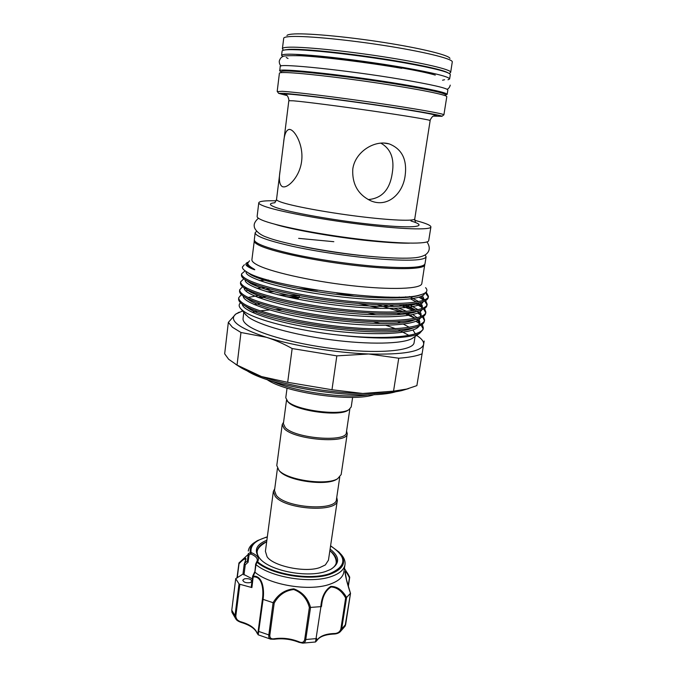 <?xml version="1.0" encoding="UTF-8"?>
<svg xmlns="http://www.w3.org/2000/svg" width="677" height="677" viewBox="0 0 677 677"><rect width="100%" height="100%" fill="white"/><g stroke="black" fill="none" stroke-linecap="round" stroke-linejoin="round"><path stroke-width="1.02" d="M282.901 56.58L281.581 55.37C282.419 53.568 295.367 53.838 320.416 56.166C344.796 58.552 377.563 63.02 403.509 67.522C433.788 72.921 449.156 76.738 449.613 78.981L448.005 79.784M443.071 80.157L442.64 80.165M281.581 55.37L282.114 50.97C282.978 49.04 295.942 49.201 321.025 51.452C345.439 53.771 378.248 58.239 404.211 62.8C434.507 68.275 449.875 72.211 450.315 74.605L449.613 78.981M296.416 55.565C311.428 55.192 362.085 60.989 399.43 67.531C416.169 70.459 428.126 72.972 435.294 75.088M281.09 71.83L279.694 70.848C276.436 67.573 346.785 75.029 401.038 84.134C431.241 89.237 446.617 92.656 447.158 94.382L445.551 94.941M279.694 70.848L280.227 66.473C276.995 62.953 347.445 70.205 401.732 79.446C431.96 84.633 447.328 88.162 447.852 90.033L447.158 94.382M248.298 553.574L247.359 561.157L248.298 553.574L251.065 552.381L251.514 552.703L250.812 553.947L249.034 554.886L248.095 562.223L245.269 564.779L244.27 563.806M330.105 549.089C339.981 556.816 340.091 563.628 330.427 569.526L325.747 571.43C307.823 577.803 272.222 571.329 260.941 559.761C253.274 551.425 255.254 544.909 266.882 540.204M331.011 569.213C334.218 567.174 336.029 564.813 336.444 562.13C336.901 558.39 334.861 554.683 330.334 551.019M250.329 582.601L251.92 581.255C251.023 579.089 248.518 578.276 244.389 578.835L242.781 580.189C243.678 582.364 246.191 583.168 250.329 582.601M248.273 551.061C248.806 547.439 251.26 544.35 255.635 541.786M340.48 553.71C343.975 557.383 345.482 561.03 344.991 564.66C344.128 569.721 339.499 573.698 331.104 576.592C310.988 583.862 271.155 577.489 255.982 564.643L254.941 572.2C270.021 585.224 309.838 591.622 329.97 584.192C338.356 581.23 342.994 577.185 343.865 572.04L344.991 564.66M247.799 554.776L238.964 562.942C243.576 558.703 248.298 554.548 244.558 563.264L247.35 561.064M254.941 572.2L253.266 576.212C262.617 575.34 264.546 589.43 263.082 599.373L273.093 602.699C278.01 594.347 284.924 589.726 293.843 588.855C302.314 591.918 307.883 598.104 310.548 607.413L320.83 606.651C321.592 597.063 324.875 590.327 330.672 586.443C336.96 586.282 342.274 589.955 346.599 597.461L350.474 593.297C347.521 584.725 345.71 577.718 345.025 572.277C345.236 569.924 346.675 571.329 349.357 576.491L349.442 577.743C347.183 573.207 345.744 571.244 345.143 571.862L346.489 579.757L350.474 593.297M337.324 500.438L328.455 560.167L325.358 564.94L319.849 567.554C305.2 572.97 272.882 566.006 267.077 556.748L265.409 551.306L273.347 491.451L275.158 496.275C284.746 509.603 337.595 512.954 337.324 500.438L336.748 497.358M277.443 468.416L274.49 490.613L276.258 495.285C285.576 508.156 336.714 511.406 336.461 499.321L339.744 477.175M349.84 409.035L346.362 432.518C346.954 442.606 295.045 438.578 285.288 427.61L283.384 423.675L286.515 400.141M346.573 431.088L347.242 433.669C347.86 444.12 294.216 439.965 284.171 428.6L282.224 424.538L283.578 422.228M347.242 433.669L341.166 474.569L337.696 478.664C326.889 485.781 287.42 480.23 278.992 470.422L276.783 465.522L282.224 424.538M337.764 478.631L336.63 479.358C326.153 486.247 288.004 480.89 279.829 471.37L279.178 470.659M287.361 401.156L288.63 402.536C296.856 411.049 339.042 416.643 347.826 410.406L348.74 409.78M287.048 388.141L285.77 397.754L287.784 401.512C296.255 410.287 339.905 416.067 348.943 409.644L351.211 406.953L352.632 397.357M254.357 240.352L251.912 259.68C251.742 261.043 253.206 262.608 256.304 264.385C268.202 271.375 309.719 280.921 350.593 285.559C391.509 290.238 421.441 288.944 421.813 283.561L424.792 264.301M254.18 240.877C254.036 242.053 255.525 243.449 258.656 245.057C270.698 251.379 312.469 260.484 353.512 265.282C394.606 270.123 424.564 269.556 424.817 264.859M247.968 262.253L247.105 262.642C244.473 264.055 245.92 266.019 251.455 268.549L253.46 269.378C256.761 270.631 253.029 268.439 252.149 267.948C249.187 266.095 247.723 264.47 247.748 263.091L249.542 260.789M425.571 287.666C428.49 290.746 426.662 293.166 420.078 294.918C394.369 303.685 267.22 286.185 247.232 272.162L247.147 272.112C243.822 270.199 242.239 268.498 242.4 267.017L244.397 264.707M241.587 273.838L241.435 275.116C241.283 276.631 242.806 278.332 246.005 280.21L246.403 280.447C257.886 287.014 292.066 295.536 330.554 300.537C369.557 305.615 405.489 306.283 420.375 302.492C425.258 301.24 427.881 299.598 428.236 297.567L428.439 296.289C428.143 303.161 394.649 305.784 349.814 301.316C304.083 296.881 259.046 286.566 246.157 278.89C242.958 277.02 241.435 275.336 241.587 273.838L245.133 270.842M428.262 296.915L425.368 292.794M426.188 292.066L428.439 296.289M340.751 335.318C378.739 339.736 410.837 338.542 419.732 333.236L423.04 329.53L423.311 327.854C423.311 336.274 387.219 340.201 340.751 335.318C297.211 330.765 254.594 319.637 243.339 310.98L241.19 309.194C238.736 306.706 238.524 304.557 240.547 302.746M423.066 328.709L421.069 325.095M420.265 324.325L419.554 323.724M419.139 323.394L415.94 321.27M403.543 312.986L414.908 318.308M416.634 319.349L419.748 321.592M422.296 324.291L423.311 327.854M238.761 297.66L238.609 298.929C238.431 300.681 239.912 302.611 243.068 304.718L245.057 305.936C257.768 313.146 290.382 321.634 326.932 326.416C363.989 331.239 398.296 331.595 414.383 327.566C420.612 325.975 423.946 323.877 424.377 321.27L424.589 320.009C424.124 327.812 390.663 331.417 346.074 327.16C300.596 322.946 255.923 312.004 243.221 303.414C240.073 301.316 238.583 299.395 238.761 297.66L241.401 294.58M424.428 320.627L422.626 316.912M421.847 316.125L420.992 315.364M420.299 314.805L417.667 313.011M402.434 304.726L415.221 310.278M423.43 316.404L424.589 320.009M239.7 289.748L239.548 291.017C239.379 292.692 240.877 294.546 244.042 296.585L245.48 297.448C257.793 304.455 290.941 312.969 328.133 317.826C365.834 322.734 400.691 323.183 416.406 319.222C422.169 317.741 425.249 315.804 425.664 313.4L425.867 312.131C425.461 319.629 391.991 322.904 347.318 318.579C301.756 314.297 256.964 303.558 244.194 295.265C241.029 293.243 239.531 291.406 239.7 289.748L242.594 286.693M425.698 312.757L423.667 308.991M422.812 308.187L422.203 307.68M421.627 307.231L415.365 303.499M417.269 303.169L422.355 306.402M424.547 308.492L425.867 312.131M240.64 281.801L240.487 283.088C240.327 284.678 241.841 286.456 245.023 288.41L245.92 288.944C257.835 295.739 291.508 304.269 329.344 309.203C367.696 314.187 403.094 314.746 418.403 310.861C423.717 309.499 426.561 307.713 426.942 305.496L427.153 304.227C426.798 311.412 393.312 314.365 348.562 309.964C302.915 305.606 258.005 295.079 245.176 287.099C241.994 285.144 240.479 283.384 240.64 281.801L243.838 278.78M426.975 304.853L424.682 301.028M423.726 300.207L419.046 297.203M420.51 296.687L424.843 299.75M425.638 300.546L427.153 304.227M400.513 314.441L397.255 313.324M380.466 308.424L358.607 303.516M273.762 291.677L266.873 291.736M253.875 292.599L251.979 292.853M377.301 304.675L400.53 311.835M413.3 310.599L399.286 304.862M256.642 284.89L254.154 285.152M252.14 284.213L254.112 283.959M401.402 297.804L399.185 297.059M244.735 313.536L248.197 316.971C258.919 325.078 293.776 334.929 331.544 339.854C369.32 344.813 402.756 343.933 412.115 338.517L413.867 337.307M415.339 333.803L412.919 330.004M409.348 327.321L403.492 324.181M243.796 312.385L243.051 318.613C242.815 320.543 244.202 322.675 247.215 325.011C258.859 334.243 300.402 345.405 341.614 349.611C382.877 353.885 413.359 350.322 414.096 342.647L415.094 336.452M408.933 335.377L398.44 329.868M408.586 388.598L401.799 390.595C392.051 392.812 379.027 393.777 362.737 393.481L331.975 389.749L336.833 355.865L368.694 353.986C335.75 352.785 293.488 345.845 266.433 337.307L240.97 332.492L232.423 327.236L228.344 322.379L224.671 353.809L228.648 359.267L237.052 365.089L261.483 376.547C253.469 373.78 246.86 370.962 241.647 368.085L235.672 364.294M247.063 370.827C273.813 388.234 365.326 401.097 395.842 391.729M272.23 381.193C294.14 391.814 344.805 398.939 368.796 394.767M374.373 394.564C353.521 402.476 284.78 392.812 266.924 379.467M425.148 254.975L426.112 256.786L424.987 263.785C423.548 267.711 407.283 268.566 376.209 266.366C349.552 264.242 316.362 259.333 292.024 253.934C267.068 248.171 254.493 243.458 254.315 239.793L255.161 232.761L256.583 231.28M426.112 256.786C424.707 260.484 408.443 261.17 377.334 258.834C350.644 256.617 317.395 251.717 292.997 246.42C267.982 240.775 255.364 236.222 255.161 232.761M276.165 200.815C265.096 200.536 259.299 201.187 258.775 202.77L257.125 216.454C257.006 217.402 258.538 218.569 261.711 219.957C273.931 225.39 316.041 233.92 357.312 238.939C398.626 243.991 428.609 244.355 428.719 240.572L430.902 226.956C430.953 225.678 427.602 224.019 420.832 221.988L414.73 220.296M258.775 202.77C258.673 203.582 260.222 204.623 263.429 205.884C275.742 210.826 318.046 219.018 359.436 224.163C400.886 229.342 430.885 230.231 430.902 226.956M405.134 175.732C402.764 194.079 387.43 207.814 370.988 200.891C358.158 194.815 352.082 184.279 352.759 169.284C354.909 151.843 374.745 139.547 389.224 143.896C401.952 148.965 407.258 159.577 405.134 175.732M289.756 129.442C294.944 130.026 303.77 145.462 301.603 161.338C299.809 176.071 289.104 187.089 283.731 186.911L282.554 186.742C279.389 185.126 278.602 179.583 280.185 170.113L283.511 143.389C284.238 134.571 286.151 129.908 289.24 129.4L289.756 129.442M368.22 199.58C381.938 198.42 389.96 189.543 392.288 172.948C394.589 158.697 390.781 148.771 380.855 143.143M433.348 116.114L441.937 116.309C441.979 115.327 413.867 110.385 374.956 104.732C336.097 99.07 295.959 94.103 283.604 93.333L278.67 93.358L286.98 95.55M277.367 91.607L282.207 91.302C294.766 92.021 335.8 97.056 375.549 102.853C415.356 108.659 444.019 113.761 443.892 114.811L443.672 114.98M443.9 114.845L446.795 96.684C447.387 94.992 418.885 89.195 378.815 83.212C338.796 77.22 297.245 72.591 284.509 72.541C281.2 72.507 279.499 72.718 279.415 73.158L277.189 91.42M281.31 71.652C281.42 71.212 283.096 70.992 286.354 71.009C298.904 71.009 339.592 75.502 378.739 81.367C417.954 87.24 445.906 92.977 445.381 94.712M447.844 72.769C443.113 69.638 412.902 63.198 375.397 57.655C337.916 52.112 301.062 48.668 289.02 49.37L284.992 49.878M282.825 49.345L282.402 48.617C282.478 47.923 284.222 47.475 287.615 47.272C300.546 46.417 342.545 50.462 382.818 56.682C423.15 62.902 451.593 69.663 450.687 72.27L450.078 72.854M450.687 72.27L452.304 61.742C451.847 58.577 422.719 51.435 382.742 45.274C342.816 39.088 301.756 35.449 288.918 36.66C285.872 36.93 284.154 37.396 283.748 38.056L282.402 48.617M286.938 35.517C287.361 34.857 289.054 34.383 292.015 34.112C304.54 32.851 344.17 36.304 382.657 42.279C421.196 48.245 449.393 55.243 449.934 58.425M376.7 256.955C351.786 255.001 327.084 251.531 302.602 246.546M274.752 488.642L273.347 491.451M298.65 238.355L333.82 241.697M401.799 390.595L406.657 389.072L393.549 391.145L362.737 393.481C330.012 392.897 288.182 385.856 261.483 376.547L287.674 382.327L331.975 389.749M416.88 385.628L424.183 341.022L416.88 385.628L406.657 389.072M393.549 391.145L398.745 358.218C409.289 357.431 417.066 355.958 422.067 353.809M416.6 335.411C421.644 338.602 423.98 341.589 423.624 344.373C421.619 351.634 403.306 354.833 368.694 353.986L398.745 358.218M287.674 382.327L292.159 348.545L336.833 355.865M239.277 312.131L235.757 314.077C228.386 320.306 238.609 328.04 266.433 337.307C274.972 339.981 283.553 343.73 292.159 348.545M240.97 332.492L237.052 365.089M242.628 310.955L235.757 314.077L228.344 322.379M395.622 328.726L386.051 325.341M379.763 323.437L373.56 321.736M282.021 309.601L275.742 309.677M269.488 309.939L260.061 310.845M257.268 311.276L252.276 312.359M400.099 322.684L397.56 321.651M376.116 314.881L367.958 312.867M260.027 303.524L254.205 304.574M299.361 295.612L299.217 297.482L298.455 298.108L289.959 297.575M263.734 297.448L258.961 297.795M251.514 552.703C257.607 555.368 259.655 558.288 257.666 561.47L257.692 561.825C271.705 574.24 310.201 580.621 329.623 573.673C346.92 566.15 347.233 556.9 330.571 545.941M244.558 563.264L245.666 559.71C245.209 558.153 242.992 559.498 239.023 563.729L237.229 577.904M235.723 578.615L231.779 610.197L235.723 578.615L242.95 574.104M241.325 621.926C249.517 624.346 254.721 627.901 256.947 632.589C257.497 634.535 257.903 634.078 258.157 631.235L262.439 599.162C263.802 589.743 262.244 575.924 253.274 576.948L252.623 576.381L251.26 586.883L251.895 587.568L239.861 584.285L235.816 616.028C236.061 619.15 237.898 621.114 241.325 621.926L241.579 622.4M330.588 545.789L338.999 552.06C347.276 561.335 344.314 568.731 330.105 574.248C310.379 581.323 271.249 574.841 257.032 562.215L255.982 564.643M333.549 633.909L333.981 633.528C337.442 633.579 339.727 632.132 340.836 629.187L345.651 597.96C341.767 590.996 336.926 587.331 331.129 586.959C325.671 590.319 322.506 596.454 321.617 605.348L321.448 606.592L320.83 606.651M310.548 607.413L305.708 639.858C305.335 641.923 304.345 643.015 302.712 643.142L315.524 641.982L320.932 606.643M263.082 599.373L258.208 634.831L270.648 639.147C269.175 638.656 268.557 637.362 268.777 635.246L273.093 602.699M235.816 616.028L235.004 615.655L231.779 610.197L231.957 612.304L235.977 619.176L235.004 615.655L239.032 583.921L239.861 584.285M241.325 622.341L235.977 619.176C236.747 620.42 238.549 621.528 241.401 622.501C249.771 625.057 254.967 628.552 256.989 632.987L258.208 634.831M235.748 578.742L239.032 583.921M236.967 578.006L238.964 562.942M346.599 597.461L341.682 629.018L345.702 624.389L345.101 626.123L350.508 593.264M340.836 629.187L341.682 629.018L340.074 631.929L334.641 633.9M302.712 643.142L299.006 642.329L298.887 641.737C301.934 643.158 303.863 642.448 304.692 639.613L316.701 638.563L316.404 640.501C316.227 641.398 316.455 641.271 317.09 640.103C319.993 636.058 325.62 633.867 333.981 633.528M304.692 639.613L309.364 607.489C306.96 598.553 301.756 592.57 293.75 589.523C285.288 590.505 278.772 595.024 274.21 603.063L269.81 635.254C269.784 638.199 271.375 639.342 274.591 638.699C282.859 637.599 290.958 638.614 298.887 641.737M252.301 578.852L243.009 574.028M266.129 541.998C260.763 544.274 257.785 547.27 257.192 550.993C256.854 553.684 257.945 556.452 260.459 559.295M244.338 563.611L245.269 564.779L243.965 574.976M247.359 561.157L248.095 562.223M248.315 553.727L249.034 554.886M257.666 561.47L256.727 561.783L257.319 560.497C257.446 558.009 255.28 555.825 250.812 553.947L250.312 552.618C249.5 547.837 251.903 543.834 257.514 540.601L266.002 537.259M254.687 571.896L252.733 576.034L252.961 576.821M255.661 564.432L254.84 572.133M257.692 561.825L256.566 562.181M255.551 564.423L256.575 562.13M238.846 563.205L239.023 563.729M262.439 599.162L262.981 599.348M251.895 587.568L253.266 576.212M309.364 607.489L310.43 607.43M274.27 639.249L274.591 638.699M274.21 603.063L273.203 602.742M345.651 597.96L346.548 597.512M345.101 626.132L340.074 631.92C338.466 633.266 336.351 633.977 333.727 634.053C325.163 634.501 319.578 636.625 316.988 640.408L317.09 640.103M321.448 606.592L321.6 605.5M267.305 537.047L266.493 537.259C255.322 540.432 250.177 545.467 251.065 552.381M410.973 220.981C429.277 226.414 415.813 228.775 376.784 224.916C337.925 221.125 287.632 212.197 274.684 207.035C268.93 204.759 268.989 203.328 274.87 202.745L276.529 199.453C276.444 200.096 277.824 200.934 280.65 201.966C291.118 205.825 325.053 212.214 357.845 216.31C390.688 220.431 414.713 221.345 414.756 218.883L430.149 120.574C430.606 119.964 406.505 115.902 372.959 111.053C339.456 106.204 304.43 101.719 293.344 100.814L288.825 100.712C289.468 101.922 288.148 95.863 286.98 95.542L285.212 94.196L288.969 94.154C300.436 94.865 337.561 99.468 373.484 104.69C409.534 109.928 436.132 114.599 435.421 115.302L433.331 116.122C432.138 116.114 429.218 121.505 430.149 120.574M286.363 95.025C282.521 94.069 283.308 93.764 288.724 94.111C301.57 94.915 346.421 100.602 384.951 106.382C423.59 112.162 444.061 116.224 434.084 115.784M309.397 50.453C338.348 52.197 395.918 60.287 424.234 66.6M299.217 297.482L285.897 296.678M265.976 296.644L257.666 297.305M242.349 304.227C242.315 311.665 279.719 324.029 326.619 330.097C373.865 336.351 414.933 333.989 418.97 326.102M419.503 324.664L419.52 323.801M416.609 319.248L416.533 319.189C419.291 322.269 419.943 324.232 418.471 325.078M415.187 318.241L407.613 313.671M403.17 311.674L394.496 308.382M388.911 306.537L383.402 304.878M270.411 289.121L265.46 289.282M243.28 296.077C242.578 303.169 280.202 315.397 327.736 321.558C375.617 327.88 416.99 325.713 420.375 317.97M420.798 316.582C420.882 314.881 419.706 313.062 417.286 311.132C420.383 314.162 421.263 316.091 419.935 316.912M415.83 310.159L405.184 304.574M244.236 287.911C242.806 294.639 280.65 306.723 328.836 312.977C377.385 319.383 419.071 317.42 421.779 309.821M422.076 308.484L422.042 308.06M419.892 304.625L417.954 303.042C421.407 305.979 422.541 307.874 421.373 308.737M416.44 302.027L410.6 298.921M407.148 297.406L405.658 296.805M245.209 279.728C243.009 286.083 281.057 298.015 329.927 304.354C379.179 310.853 421.187 309.101 423.159 301.654M421.399 297.127L420.789 296.577C422.736 298.447 423.396 299.767 422.786 300.537M246.216 271.562C243.221 277.545 281.844 289.375 331.662 295.79C381.811 302.34 423.912 300.69 424.572 293.293M247.816 262.651C245.946 264.445 247.824 266.687 253.46 269.378M299.437 295.807L277.883 294.774M258.275 295.527L248.214 297.474M245.057 305.936L248.806 308.577C271.13 323.454 380.804 338.348 410.034 329.09L414.383 327.566M418.733 324.977C420.146 323.378 420.189 321.6 418.86 319.646M417.193 317.758L412.784 314.551M406.725 311.395L398.956 308.187M394.107 306.461L389.588 304.98M354.748 296.272L336.706 293.023M317.505 290.306L298.066 288.377M265.003 287.598L256.837 288.284M247.774 290.272L245.979 291.076M245.311 297.347L249.246 300.123C270.775 314.653 383.546 329.944 412.022 320.771L416.406 319.222M420.214 316.811C421.449 315.287 421.382 313.603 419.994 311.758M417.98 309.702L408.781 304.295M392.076 298.058L388.86 297.068M268.473 280.033L259.426 280.549M245.074 287.953L249.72 291.66C261.153 298.193 293.175 306.326 329.09 310.988C365.504 315.71 399.21 316.201 413.977 312.444L418.403 310.861M421.678 308.627C422.981 306.833 422.397 304.828 419.926 302.602M418.699 301.603L409.441 296.534M246.563 280.54L250.228 283.198C261.254 289.511 293.767 297.643 330.3 302.374C367.332 307.172 401.537 307.773 415.915 304.1L420.375 302.492M423.133 300.419C424.03 299.048 423.726 297.533 422.22 295.874M247.401 272.298L250.752 274.727C261.364 280.811 294.36 288.927 331.51 293.733C369.151 298.608 403.873 299.319 417.827 295.747L421.424 294.554M258.157 631.235L269.81 635.254M348.181 585.935L349.442 577.743M350.534 593.213L345.693 624.287M231.949 612.279L231.813 609.935M288.021 58.493L286.227 57.486M281.116 65.965C279.821 64.865 279.203 63.24 279.271 61.099C280.058 58.654 281.183 57.181 282.656 56.682C282.698 55.793 288.673 55.48 300.563 55.751C322.531 56.843 367.56 62.411 401.783 68.343M442.555 80.216L444.569 79.734M450.247 85.124C449.723 87.206 448.69 88.594 447.142 89.296M266.112 537.208L257.514 540.601M266.154 537.199L267.322 536.895M344.432 568.35L347.073 572.717M329.877 550.613C334.565 554.92 336.647 559.185 336.13 563.416M347.826 410.406L348.943 409.644M412.115 338.517L419.732 333.236M290.12 129.519L289.24 129.4M389.224 143.896L384.062 143.084M441.937 116.309L443.892 114.811M288.3 70.222L287.928 71.034M449.283 73.463L450.628 72.431M409.45 243.161C401.766 243.305 390.874 242.747 376.793 241.486C341.005 238.38 292.109 229.808 274.938 224.256M258.419 218.214C255.068 221.252 253.697 224.036 254.298 226.575C254.256 228.691 258.089 234.53 267.364 237.432C283.121 243.771 336.02 253.723 375.71 256.871C392.956 258.199 405.616 258.529 413.681 257.869C418.564 257.505 422.499 256.473 425.486 254.747C429.929 251.48 430.428 247.207 426.992 241.909M283.418 50.157L282.411 48.786M439.051 91.412L439.195 92.292M278.67 93.358L277.198 91.387M276.529 199.453L280.185 170.113M283.511 143.389L288.825 100.712M414.756 218.883L415.441 222.496M241.647 368.085L237.593 365.402M246.089 315.186L241.19 309.194M417.811 303.068L418.259 303.414M420.679 296.619L421.737 297.431M245.48 297.448L249.246 300.123L245.319 297.355M249.72 291.66L245.937 288.952L249.72 291.66M420.078 294.918L421.458 294.537M288.072 402.011L287.209 400.962M336.63 479.358L337.696 478.664M279.829 471.37L278.992 470.422M266.679 541.735C260.23 545.434 257.048 548.962 257.133 552.314M244.262 563.848L242.941 574.198M348.317 586.4L349.721 577.312M349.357 576.491L349.654 576.999M299.006 642.329C290.941 639.156 282.698 638.132 274.295 639.249L270.648 639.147M316.988 640.408L315.524 641.982M316.404 640.501L316.701 638.563"/></g></svg>

